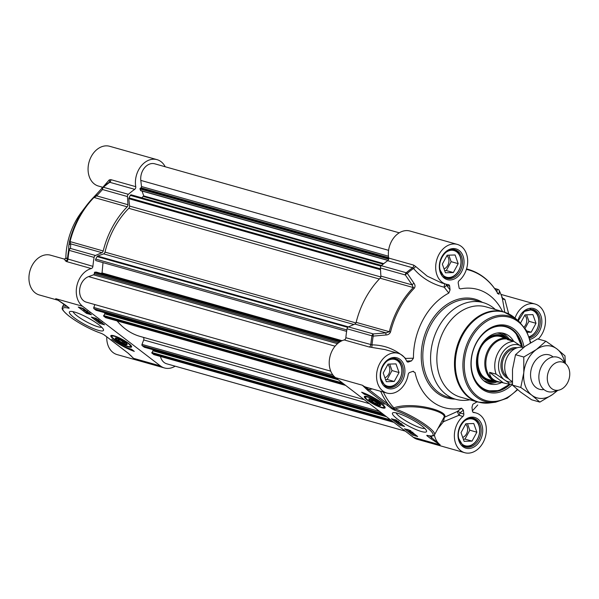 <?xml version="1.0" encoding="UTF-8"?>
<svg xmlns="http://www.w3.org/2000/svg" width="599" height="599" viewBox="0 0 599 599"><rect width="100%" height="100%" fill="white"/><g stroke="black" fill="none" stroke-linecap="round" stroke-linejoin="round"><path stroke-width="0.9" d="M116.296 338.907A5.586 1.056 28.5 0 1 121.709 340.419A5.586 1.056 28.5 0 1 125.925 344.133A5.586 1.056 28.5 0 1 117.674 340.344A5.586 1.056 28.5 0 1 116.296 338.907L116.056 338.143A6.17 1.168 28.5 0 1 116.041 337.941M126.876 343.826A6.17 1.168 28.5 0 1 126.696 343.923L125.925 344.133M118.759 340.651L117.921 339.416L120.369 340.105L123.656 342.036L124.495 343.272L122.054 342.583L118.759 340.651L119.231 339.783M122.054 342.583L122.66 341.452M116.685 339.94A6.754 1.273 -151.5 0 0 123.536 343.878A6.754 1.273 -151.5 0 0 127.153 344.29A6.754 1.273 -151.5 0 0 121.814 340.225A6.754 1.273 -151.5 0 0 115.502 337.963A6.754 1.273 -151.5 0 0 116.685 339.94M102.714 187.39L96.873 193.814A2.231 1.677 41.8 0 0 96.776 193.911A2.231 1.677 41.8 0 0 96.716 195.895L102.504 189.516A2.231 1.685 -74.2 0 1 103.41 187.27A2.231 0.966 -130.8 0 0 102.766 187.337A2.231 0.966 -130.8 0 0 102.714 187.39A2.231 1.685 42.6 0 0 102.586 187.517A2.231 1.685 42.6 0 0 102.504 189.516L127.452 196.554A2.231 1.685 -74.2 0 1 128.358 194.308A88.225 66.482 -74.2 0 1 134.723 189.329A2.231 1.685 105.8 0 0 135.756 186.671A20.658 15.567 -74.2 0 1 140.96 166.267A20.658 15.567 -74.2 0 1 157.013 159.648A20.658 15.567 -74.2 0 1 165.204 166.754M127.452 196.554L127.946 204.708L96.716 195.895L94.013 197.46A2.231 0.861 -135.7 0 0 93.377 197.528L93.377 197.528A2.231 0.861 -135.7 0 0 93.347 197.558A77.705 58.56 105.8 0 0 86.428 205.622A77.705 58.56 105.8 0 0 69.521 241.442L68.825 245.478L68.638 250.15L69.155 250.36A2.231 1.685 -74.2 0 1 70.502 248.458A2.231 2.089 -178.6 0 0 68.638 250.15A87.754 66.13 105.8 0 0 67.462 258.895L66.437 258.259M68.825 245.478A2.231 2.089 -177 0 1 70.675 243.853L101.905 252.673L95.451 255.496L70.502 248.458L70.675 243.853L70.046 241.607A78.177 58.912 -74.2 0 1 94.013 197.46L127.183 206.82A2.231 1.685 105.8 0 0 127.946 204.708M127.183 206.82A78.177 58.912 105.8 0 0 103.208 250.966L69.521 241.442M101.905 252.673A2.231 1.685 105.8 0 0 103.208 250.966M175.163 366.184A20.658 15.567 -74.2 0 1 164.47 367.966A20.658 15.567 -74.2 0 1 160.405 365.907L82.587 306.269A20.658 15.567 -74.2 0 1 76.957 285.491A20.658 15.567 -74.2 0 1 91.295 268.554A2.231 1.685 105.8 0 0 92.905 266.345A88.225 66.482 -74.2 0 1 94.103 257.405A2.231 1.685 -74.2 0 1 95.451 255.496M130.807 355.499A20.658 15.567 105.8 0 0 133.555 358.329L128.321 353.298A1.116 0.704 127.5 0 1 128.179 353.23L133.555 358.329L160.405 365.907M128.321 353.298L108.966 338.457A1.116 0.704 127.5 0 1 108.808 338.383L128.164 353.215A1.116 0.704 127.5 0 1 128.051 353.088M108.966 338.457L103.986 334.744A1.116 0.644 126.3 0 1 103.844 334.684L108.808 338.383A1.116 0.704 127.5 0 1 108.689 338.248M103.986 334.744L101.56 333.463A1.116 0.644 110.7 0 0 101.688 333.538L103.844 334.684A1.116 0.644 126.3 0 1 103.754 334.586M101.119 333.299A1.116 0.749 -71.5 0 1 100.939 333.276L101.688 333.538A1.116 0.644 110.7 0 0 101.83 333.568M67.073 306.396A27.921 5.271 -151.5 0 0 62.423 306.905C62.813 308.328 59.361 307.826 68.623 315.778C78.589 323.228 89.356 329.053 100.939 333.276A1.116 0.749 -71.5 0 1 100.767 333.179A26.805 5.062 28.5 0 1 69.11 316.122A26.805 5.062 28.5 0 1 68.66 308.193A1.116 0.891 -76.3 0 1 68.271 307.309M68.66 308.193A2.231 0.419 -151.5 0 0 68.585 307.512L65.216 304.921A1.116 0.704 127.5 0 1 65.059 304.846L65.059 304.846A1.116 0.704 127.5 0 1 64.947 304.719M65.216 304.921L58.223 300.241M66.519 258.109L64.183 259.045L66.339 261.516L91.295 268.554M64.175 259.045L50.548 255.196A20.658 15.567 105.8 0 0 29.95 270.853A20.658 15.567 105.8 0 0 39.324 294.963L58.313 300.324M86.615 311.181L86.563 312.214L87.791 312.476M89.221 313.344L86.271 312.131L86.196 311.682L86.563 312.214L86.877 311.63L88.031 312.236M87.858 312.334L88.517 312.521M86.271 312.131L86.278 311.525M95.765 318.324L95.503 319.035L96.731 319.297M98.161 320.166L95.211 318.953L95.136 318.503L95.503 319.035L95.818 318.458L96.971 319.057M96.798 319.155L97.315 319.26M95.211 318.953L95.308 318.196M99.996 321.319L96.589 320.008L99.726 321.109M100.168 321.7L101.044 322.374L100.265 321.73M98.753 321.244L99.853 322.097L98.857 321.281M101.388 322.644L98.446 321.431L98.408 320.982L100.542 321.738M98.446 321.431L98.528 320.757M84.534 309.75L81.539 308.23L84.534 309.75M84.579 309.69L81.569 308.163L84.579 309.69M85.627 310.312L80.386 307.646M80.76 307.751L81.734 307.946M82.677 308.29L83.658 308.792M84.526 309.376L85.298 310.057M84.594 310.372L85.754 310.971L84.601 310.379M86.997 311.502L84.197 310.537L84.609 310.192L86.473 310.956M86.226 310.926L86.024 311.473M84.197 310.537L84.691 310.042M94.148 317.867L94.882 318.428M97.285 320.278L98.086 320.884M99.853 322.24L102.242 323.041M83.321 309.571L83.882 309.997M99.591 323.4L91.325 317.073L96.274 318.466L104.533 324.8L99.591 323.4L100.115 322.442M86.503 313.374L78.244 307.04L83.186 308.44L91.452 314.774L86.503 313.374L86.945 312.573M134.288 351.373A19.43 3.669 28.5 0 1 111.766 339.206A16.75 3.167 -151.5 0 0 131.54 349.262L134.288 351.373M65.838 258.828A61.42 46.288 -74.2 0 1 81.561 212.046L86.428 205.622L102.586 187.517A2.231 2.231 0 0 1 102.766 187.337L109.198 182.283A2.231 1.842 42.3 0 0 109.22 179.925L102.878 187.24M101.59 186.94A2.231 1.685 -74.2 0 1 102.032 188.034M157.013 159.648L109.677 146.291A20.658 15.567 105.8 0 0 89.079 161.947A20.658 15.567 105.8 0 0 98.453 186.057L102.826 187.292A87.754 66.13 105.8 0 1 108.936 182.515L109.767 182.291L134.723 189.329M106.757 336.833A20.658 15.567 105.8 0 0 117.134 354.601L164.47 367.966M108.936 182.515L109.767 182.291L108.936 182.515M135.756 186.671L110.8 179.633L109.22 179.925M96.873 193.814L93.347 197.558M92.905 266.345L67.462 258.895A2.231 2.164 174.9 0 1 65.276 260.864M101.725 327.249A16.697 3.152 28.5 0 1 77.129 315.898A16.697 3.152 28.5 0 1 73.033 311.667M98.7 324.651A19.378 3.661 -151.5 0 0 70.068 311.502A19.378 3.661 -151.5 0 0 84.691 324.411A19.378 3.661 -151.5 0 0 103.485 329.645A19.378 3.661 -151.5 0 0 98.7 324.651M128.68 343.452A11.815 2.231 -151.5 0 0 118.332 337.424A11.815 2.231 -151.5 0 0 111.01 335.522A11.815 2.231 -151.5 0 0 120.144 343.302A11.815 2.231 -151.5 0 0 131.645 346.724A11.815 2.231 -151.5 0 0 128.68 343.452M380.387 404.707A6.17 1.168 28.5 0 1 380.208 404.804L379.444 405.014A5.586 1.056 28.5 0 1 374.218 403.149A5.586 1.056 28.5 0 1 369.808 399.788A5.586 1.056 28.5 0 1 372.66 400.065A5.586 1.056 28.5 0 1 378.254 403.217A5.586 1.056 28.5 0 1 379.444 405.014M369.808 399.788L369.568 399.024A6.17 1.168 28.5 0 1 369.553 398.822M373.881 400.986L377.168 402.91L378.014 404.153L375.566 403.456L372.279 401.532L371.432 400.297L373.881 400.986M372.279 401.532L372.743 400.664M375.566 403.456L376.179 402.333M379.249 403.621A6.754 1.273 -151.5 0 0 373.491 400.169A6.754 1.273 -151.5 0 0 369.014 398.844A6.754 1.273 -151.5 0 0 374.113 403.344A6.754 1.273 -151.5 0 0 380.664 405.171A6.754 1.273 -151.5 0 0 379.249 403.621M444.66 270.606L446.292 270.561L451.129 261.658L448.808 255.159M453.361 272.552L445.431 272.785L442.339 264.114L447.176 255.211L455.098 254.979L458.19 263.65L453.361 272.552L446.292 270.561M458.19 263.65L451.129 261.658M444.039 268.876A7.42 5.593 105.8 0 0 448.726 262.834A7.42 5.593 105.8 0 0 446.921 255.676M444.406 277.15A14.518 10.939 105.8 0 0 445.896 277.734A14.518 10.939 105.8 0 0 459.688 268.734A14.518 10.939 105.8 0 0 456.648 251.236A14.518 10.939 105.8 0 0 453.787 249.79A14.518 10.939 105.8 0 0 452.208 249.506M444.99 253.145A13.844 10.438 -74.2 0 1 458.804 254.118A13.844 10.438 -74.2 0 1 457.853 271.983A13.844 10.438 -74.2 0 1 443.777 275.832A13.844 10.438 -74.2 0 1 440.153 270.269M520.658 322.816L524.986 314.849L532.908 314.617L536 323.295L531.171 332.198L527.352 332.31M531.171 332.198L526.648 330.925M525.121 328.327L528.939 321.296L526.618 314.804M536 323.295L528.939 321.296M524.185 326.949A7.42 5.593 105.8 0 0 524.731 315.321M529.276 337.072A14.518 10.939 105.8 0 0 538.538 324.883A14.518 10.939 105.8 0 0 534.458 310.874A14.518 10.939 105.8 0 0 531.598 309.428A14.518 10.939 105.8 0 0 530.018 309.144M522.8 312.79A13.844 10.438 -74.2 0 1 538.299 317.515A13.844 10.438 -74.2 0 1 529.164 336.728M385.524 379.511L387.164 379.466L391.993 370.564L389.679 364.065M394.224 381.458L386.303 381.69L383.21 373.02L388.047 364.117L395.969 363.885L399.061 372.556L394.224 381.458L387.164 379.466M399.061 372.556L391.993 370.564M384.91 377.782A7.42 5.593 105.8 0 0 389.597 371.739A7.42 5.593 105.8 0 0 387.785 364.581M385.277 386.056A14.518 10.939 105.8 0 0 386.767 386.64A14.518 10.939 105.8 0 0 400.559 377.64A14.518 10.939 105.8 0 0 397.511 360.141A14.518 10.939 105.8 0 0 394.659 358.696A14.518 10.939 105.8 0 0 393.079 358.412M385.853 362.051A13.844 10.438 -74.2 0 1 399.675 363.024A13.844 10.438 -74.2 0 1 398.717 380.889A13.844 10.438 -74.2 0 1 384.648 384.738A13.844 10.438 -74.2 0 1 381.024 379.174M463.334 439.157L464.974 439.104L469.803 430.202L467.49 423.71M472.034 441.104L464.113 441.328L461.02 432.658L465.857 423.755L473.779 423.523L476.871 432.201L472.034 441.104L464.974 439.104M476.871 432.201L469.803 430.202M462.72 437.42A7.42 5.593 105.8 0 0 467.407 431.377A7.42 5.593 105.8 0 0 465.595 424.227M463.087 445.701A14.518 10.939 105.8 0 0 464.577 446.277A14.518 10.939 105.8 0 0 478.369 437.277A14.518 10.939 105.8 0 0 475.321 419.779A14.518 10.939 105.8 0 0 472.469 418.334A14.518 10.939 105.8 0 0 470.889 418.05M463.663 421.696A13.844 10.438 -74.2 0 1 477.485 422.662A13.844 10.438 -74.2 0 1 476.527 440.527A13.844 10.438 -74.2 0 1 462.458 444.376A13.844 10.438 -74.2 0 1 458.834 438.82M444.855 283.821A2.231 0.419 -81.6 0 0 444.203 287.213A2.231 0.898 142 0 0 446.442 285.244L449.647 286.142A2.231 1.685 105.8 0 0 448.539 284.607A2.231 1.685 105.8 0 0 448.299 284.57A20.658 15.567 -74.2 0 1 446.068 284.166A20.658 15.567 -74.2 0 1 436.693 260.056A20.658 15.567 -74.2 0 1 457.292 244.399L409.956 231.034A20.658 15.567 105.8 0 0 393.895 237.661A20.658 15.567 105.8 0 0 388.691 258.057A2.231 1.685 -74.2 0 1 387.658 260.715A88.225 66.482 105.8 0 0 381.301 265.701A2.231 1.685 105.8 0 0 380.395 267.948L405.351 274.986A2.231 0.884 -34.5 0 1 407.29 273.354A2.231 0.966 -130.8 0 0 406.249 272.74A2.231 1.685 105.8 0 0 405.351 274.986L412.112 284.907L413.288 287.565A78.177 58.912 105.8 0 0 389.313 331.719L386.07 332.872L373.342 333.928A2.231 1.685 105.8 0 0 371.994 335.837L373.214 336.114A2.231 0.479 -94.7 0 1 373.342 333.928L348.393 326.889A2.231 1.685 105.8 0 0 347.046 328.791A88.225 66.482 105.8 0 0 345.848 337.731A2.231 1.685 -74.2 0 1 344.23 339.947A20.658 15.567 105.8 0 0 329.899 356.877A20.658 15.567 105.8 0 0 335.53 377.655L362.38 385.232L367.614 390.271A1.116 0.704 -52.5 0 0 368.842 389.507L362.38 385.232A20.658 15.567 -74.2 0 0 366.446 387.283L386.939 393.071A20.658 15.567 -74.2 0 1 377.565 368.954A20.658 15.567 -74.2 0 1 398.163 353.305A20.658 15.567 -74.2 0 1 406.714 361.167A2.231 1.685 105.8 0 0 407.634 362.013A2.231 1.685 105.8 0 0 408.473 361.976L406.938 361.541M335.53 377.655L413.34 437.3A20.658 15.567 105.8 0 0 417.413 439.352L464.749 452.709A20.658 15.567 -74.2 0 1 454.394 437.098A20.658 15.567 -74.2 0 1 462.915 416.432A2.231 1.685 105.8 0 0 463.821 414.044L459.815 412.913A2.231 1.79 52.4 0 0 457.307 411.498L458.909 415.302L462.915 416.432M348.393 326.889L354.84 324.059L386.07 332.872A2.231 0.457 -94.9 0 0 385.951 334.976C388.085 334.923 389.612 333.942 390.526 332.041A77.705 58.56 -74.2 0 1 414.351 288.156C415.347 286.547 415.234 284.937 413.999 283.32L407.29 273.354A87.754 66.13 -74.2 0 1 413.512 268.472C421.531 277.831 431.759 284.076 444.203 287.213A14289.602 1813.188 55.1 0 1 448.808 293.091L450.059 289.871A15775.893 9131.149 -109.8 0 0 446.442 285.244A2.231 1.685 105.8 0 0 446.008 284.143M390.526 332.041L356.15 322.359A2.231 1.685 -74.2 0 1 354.84 324.059M356.15 322.359A78.177 58.912 -74.2 0 1 380.118 278.206L413.288 287.565A2.231 0.861 -135.7 0 1 414.351 288.156M413.999 283.32A2.231 0.869 -34.1 0 0 412.112 284.907L380.882 276.094A2.231 1.685 -74.2 0 1 380.118 278.206M380.882 276.094L380.395 267.948M367.614 390.271L386.969 405.111A1.116 0.704 -52.5 0 0 388.197 404.34L368.842 389.507A22.897 17.251 105.8 0 0 372.189 388.908M386.969 405.111L391.948 408.817A1.116 0.644 -53.7 0 0 392.839 408.421L388.197 404.34A84.976 64.033 105.8 0 1 380.627 391.289M427.484 435.48L427.536 435.488C432.156 436.297 434.492 436.05 434.552 434.732A27.921 5.271 -151.5 0 0 422.093 422.46A27.921 5.271 -151.5 0 0 395.093 408.922L392.839 408.421L393.828 407.837A1.116 0.539 -108.3 0 1 394.292 408.907A1.116 0.644 -69.3 0 0 394.374 410.105L395.16 410.382A26.805 5.062 28.5 0 1 426.825 427.446A26.805 5.062 28.5 0 1 427.274 435.368A1.116 0.891 103.7 0 0 427.836 435.503M443.717 417.81C448.936 412.209 414.396 402.476 395.093 408.922A1.116 0.749 108.5 0 0 395.16 410.382M427.274 435.368A2.231 0.419 -151.5 0 0 427.342 436.057L430.718 438.64A1.116 0.704 -52.5 0 0 431.946 437.876L429.318 435.862M430.718 438.64L440.19 444.877L431.946 437.876A22.897 17.251 105.8 0 1 431.43 436.065M443.926 417.458L434.552 434.732M442.092 420.85L443.522 421.689L444.376 417.316A1.116 1.026 33.8 0 0 443.829 417.645M386.939 393.071A20.658 15.567 -74.2 0 0 408.189 374.487A2.231 1.685 105.8 0 1 409.641 372.518L412.801 371.387L415.047 372.541A61.42 46.288 105.8 0 0 461.582 408.211A17230.707 7191.017 104.6 0 1 457.307 411.498L444.376 417.316C449.946 411.461 413.632 401.008 393.828 407.837A83.096 62.618 -74.2 0 1 383.33 392.053M437.951 428.472L443.522 421.689L458.909 415.302A2.231 1.685 105.8 0 0 459.815 412.913A18823.919 10895.361 -109.8 0 0 463.394 410.165L461.582 408.211M472.821 404.332L471.982 407.238L472.394 410.966A2.231 1.685 105.8 0 0 473.502 412.494A2.231 1.685 105.8 0 0 473.742 412.539A20.658 15.567 -74.2 0 1 475.973 412.943A20.658 15.567 -74.2 0 1 485.34 437.053A20.658 15.567 -74.2 0 1 464.749 452.709M409.873 430.651L407.208 429.857L407.133 429.446L408.263 429.708M410.158 431.108L409.791 430.584M409.065 430.149L408.765 430.703M409.274 430.149L409.694 430.396M400.933 423.83L398.26 423.036L398.193 422.624L399.323 422.879L400.843 423.763M400.125 423.328L400.184 424.137L402.311 424.736M398.26 423.036L398.342 422.347M401.135 423.837L401.21 424.287M396.313 421.561L400.035 422.999L396.313 421.561M397.706 421.352L396.478 420.97L397.616 421.284M396.538 421.367L394.958 420.154L397.901 421.367L397.946 421.816L396.703 421.209M395.026 420.558L395.138 419.824M395.932 420.625L396.291 420.146M397.908 421.359L397.946 421.816M411.812 433.04L414.815 434.567L411.812 433.04M411.768 433.107L414.778 434.634L411.768 433.107M415.991 435.226L410.607 432.515L415.751 435.039M411.76 432.418L410.697 431.594L411.76 432.418M409.551 430.838L409.918 431.759L411.266 432.306L410.322 431.317L412.149 432.253L411.738 432.598L409.349 431.295M409.664 430.718L410.233 431.175M410.225 431.684L410.427 431.123M412.149 432.253L411.738 432.598M409.237 431.415L409.469 430.434M394.217 419.562L394.756 419.974M397.347 421.958L397.991 422.46M396.343 420.161L404.602 426.495L399.66 425.095L391.394 418.768L396.343 420.161M399.66 425.095L400.184 424.137M409.424 430.187L417.69 436.521L412.741 435.129L404.482 428.794L409.424 430.187M412.741 435.129L413.205 434.275M361.639 392.195A19.43 3.669 28.5 0 1 384.169 404.355A16.75 3.167 -151.5 0 0 364.394 394.307L361.639 392.195M364.394 394.307L364.873 393.423M473.232 404.018A61.42 46.288 105.8 0 0 477.036 401.809M515.013 318.084A20.658 15.567 -74.2 0 1 535.102 304.037A20.658 15.567 -74.2 0 1 545.389 318.69A20.658 15.567 -74.2 0 1 538.276 339.064M502.524 311.532A61.42 46.288 105.8 0 0 460.474 288.898L459.201 288.336L458.213 283.065A2.231 1.685 105.8 0 1 459.126 280.669A20.658 15.567 -74.2 0 0 467.647 260.011A20.658 15.567 -74.2 0 0 457.292 244.399M449.647 286.142L450.059 289.871M448.808 293.091A61.42 46.288 105.8 0 0 413.452 358.202A14289.602 3016.804 -178.6 0 0 405.545 358.419L405.291 358.621M406.646 361.025A15775.893 4916.622 -6.3 0 0 411.506 360.883L413.452 358.202M411.506 360.883L408.473 361.976M413.475 371.26L412.801 371.387M463.394 410.165L463.821 414.044M495.321 309.496A50.256 37.872 105.8 0 0 493.044 307.579A50.256 37.872 105.8 0 0 483.146 302.585A50.256 37.872 105.8 0 0 435.421 333.748A50.256 37.872 105.8 0 0 445.948 394.314A50.256 37.872 105.8 0 0 455.846 399.308A50.256 37.872 105.8 0 0 469.841 399.78M405.575 359.063A2.231 0.532 88.3 0 0 405.545 358.419C396.119 349.591 384.947 345.069 372.039 344.859L345.848 337.731M344.23 339.947L369.186 346.986L384.843 349.546M385.951 334.976L373.214 336.114A87.754 66.13 -74.2 0 0 372.039 344.859A2.231 0.487 -87.7 0 1 371.575 347.315M387.658 260.715L412.614 267.76L413.512 268.472A2.231 0.809 -41.4 0 0 415.526 266.375L413.647 265.102L388.691 258.057M441.448 282.855L427.214 276.139L415.526 266.375M466.396 269.4L466.441 269.415A77.705 58.56 -74.2 0 1 497.799 293.443L499.034 294.296L499.341 290.74A2.231 1.108 -25 0 0 499.296 290.59A2.231 1.108 -25 0 0 499.177 290.425M497.642 293.106A2.231 2.141 5.6 0 1 499.034 294.296M498.443 289.706A2.231 1.685 105.8 0 0 497.881 289.384A2.231 1.685 105.8 0 0 497.148 289.392A2.231 2.149 3.5 0 1 499.341 290.74A87.754 66.13 -74.2 0 1 502.291 297.995L504.785 312.199M501.805 297.643L502.291 297.995A2.231 2.067 -5.5 0 0 504.852 299.373L502.396 298.182M508.686 313.824L504.852 299.373M477.732 404.976A2.231 1.677 -138.2 0 1 477.643 405.089A2.231 1.677 -138.2 0 1 477.545 405.186L472.379 410.877L477.545 405.186M510.281 384.273A33.507 25.248 -74.2 0 1 487.953 390.967A33.507 25.248 -74.2 0 1 481.356 387.635A33.507 25.248 -74.2 0 1 474.333 347.255A33.507 25.248 -74.2 0 1 506.155 326.477A33.507 25.248 -74.2 0 1 512.751 329.809A33.507 25.248 -74.2 0 1 522.418 347.098M524.005 347.121A34.622 26.086 105.8 0 0 483.453 333.134A34.622 26.086 105.8 0 0 481.536 388.803A34.622 26.086 105.8 0 0 512.437 384.348M424.781 428.427A16.697 3.152 28.5 0 1 400.184 417.076A16.697 3.152 28.5 0 1 396.089 412.853M397.234 418.911A19.378 3.661 -151.5 0 0 416.657 429.85A19.378 3.661 -151.5 0 0 426.54 430.823A19.378 3.661 -151.5 0 0 411.236 419.158A19.378 3.661 -151.5 0 0 393.116 412.681A19.378 3.661 -151.5 0 0 397.234 418.911M367.247 400.11A11.815 2.231 -151.5 0 0 378.695 406.616A11.815 2.231 -151.5 0 0 385.157 407.605A11.815 2.231 -151.5 0 0 375.79 400.259A11.815 2.231 -151.5 0 0 364.521 396.403A11.815 2.231 -151.5 0 0 367.247 400.11M503.534 311.817L485.909 306.845A46.902 35.348 105.8 0 0 441.366 335.927A46.902 35.348 105.8 0 0 451.189 392.465A46.902 35.348 105.8 0 0 460.429 397.122L478.054 402.101A46.902 35.348 105.8 0 1 468.815 397.436A46.902 35.348 105.8 0 1 458.991 340.906A46.902 35.348 105.8 0 1 503.534 311.817L514.024 317.283A46.752 35.229 105.8 0 0 513.433 316.819A46.752 35.229 105.8 0 0 462.698 335.066A46.752 35.229 105.8 0 0 469.623 397.511A46.752 35.229 105.8 0 0 489.855 402.925L478.054 402.101M521.796 346.619A33.507 25.248 105.8 0 0 515.769 333.126A33.507 25.248 105.8 0 0 512.182 329.652A33.507 25.248 105.8 0 0 505.87 326.403M509.629 384.303L498.892 390.6L487.668 390.885A33.507 25.248 105.8 0 0 509.517 384.296L498.009 381.623C492.543 379.968 489.757 376.876 489.63 372.338L496.137 374.173L505.676 380.672C508.341 382.521 509.547 383.719 509.292 384.259M507.338 338.42A23.9 18.007 105.8 0 0 481.948 344.298A23.9 18.007 105.8 0 0 481.349 376.322A23.9 18.007 105.8 0 0 495.208 381.413M513.71 341.348A26.244 19.774 105.8 0 0 511.875 338.712A26.244 19.774 105.8 0 0 503.265 333.224A26.244 19.774 105.8 0 0 479.784 347.817A26.244 19.774 105.8 0 0 481.663 378.575A26.244 19.774 105.8 0 0 489.016 383.712A26.244 19.774 105.8 0 0 501.969 382.349M96.319 260.692A1.116 0.839 -74.2 0 1 95.735 259.067L97.075 256.604A1.116 0.839 -74.2 0 1 97.637 256.08L103.612 253.864A2.231 1.685 105.8 0 0 105.012 252.112A75.496 56.89 -74.2 0 1 128.792 208.302A2.231 1.685 105.8 0 0 129.564 206.063L128.8 198.681A1.116 0.839 -74.2 0 1 128.972 197.857L130.312 195.394A1.116 0.839 -74.2 0 1 131.301 194.847L381.563 265.477M141.731 197.79L143.738 195.91L142.06 191.066M140.907 190.617L139.934 188.955L140.952 187.764A1.116 0.839 105.8 0 0 141.484 186.514L140.802 180.396A13.403 10.101 -74.2 0 1 154.729 163.804L399.256 232.816M405.306 431.138L166.754 363.81A13.403 10.101 -74.2 0 1 160.442 356.472M154.228 354.675A1.116 0.839 -74.2 0 1 153.763 354.541L151.861 353.081L153.134 350.535L385.868 416.238M154.07 350.797L154.452 350.101M144.337 347.225L142.248 345.713A1.116 0.839 -74.2 0 1 142 344.403L143.693 339.947A2.231 1.685 105.8 0 0 143.161 337.289M364.282 399.698L140.233 336.458A75.496 56.89 -74.2 0 1 117.09 320.899M106.023 317.725A1.116 0.839 -74.2 0 1 105.559 317.597L103.657 316.137L104.93 313.591L337.664 379.294M105.866 313.854L106.255 313.157M96.132 310.282L94.043 308.77A1.116 0.839 -74.2 0 1 93.796 307.452L94.889 304.584M330.745 371.148L86.331 302.166A13.403 10.101 -74.2 0 1 79.652 289.759A13.403 10.101 -74.2 0 1 88.57 276.611L93.534 274.821A1.116 0.839 105.8 0 0 94.275 273.736L94.769 272.141L96.297 272.126M100.939 273.421L102.055 272.942L103.006 262.617M367.382 388.766A75.496 56.89 105.8 0 0 368.325 390.091M523.384 347.592A17.865 13.463 105.8 0 0 506.44 358.696A17.865 13.463 105.8 0 0 510.191 380.215A17.865 13.463 105.8 0 0 512.257 381.458M522.905 347.465L513.927 341.408L507.428 339.573L509.839 339.708L512.602 341.033M502.786 382.424L489.63 372.338M509.839 339.708L508.618 339.363A21.774 16.413 105.8 0 0 487.938 352.863A21.774 16.413 105.8 0 0 492.498 379.115A21.774 16.413 105.8 0 0 496.788 381.278L498.009 381.623M512.856 341.101A22.335 16.832 105.8 0 0 512.557 340.868A22.335 16.832 105.8 0 0 508.162 338.652A22.335 16.832 105.8 0 0 486.95 352.504A22.335 16.832 105.8 0 0 491.629 379.422A22.335 16.832 105.8 0 0 496.024 381.645A22.335 16.832 105.8 0 0 500.165 382.11M566.497 364.611L562.513 360.328A17.865 13.463 105.8 0 0 561.068 359.011A17.865 13.463 105.8 0 0 557.549 357.229A17.865 13.463 105.8 0 0 540.583 368.31A17.865 13.463 105.8 0 0 544.326 389.852A17.865 13.463 105.8 0 0 547.845 391.626A17.865 13.463 105.8 0 0 553.693 391.581L559.331 390.009A14.518 10.939 105.8 0 0 569.05 379.047A14.518 10.939 105.8 0 0 566.497 364.611A14.518 10.939 105.8 0 0 565.321 363.541A14.518 10.939 105.8 0 0 549.568 369.209A14.518 10.939 105.8 0 0 551.716 388.601A14.518 10.939 105.8 0 0 559.331 390.009M552.765 356.667A17.865 13.463 105.8 0 0 531.35 368.729A17.865 13.463 105.8 0 0 543.944 389.545M564.655 362.635A26.805 20.194 105.8 0 0 556.95 348.955A26.805 20.194 105.8 0 0 536.36 349.546A26.805 20.194 105.8 0 0 523.796 372.683A26.805 20.194 105.8 0 0 531.83 395.213A26.805 20.194 105.8 0 0 552.42 394.621A26.805 20.194 105.8 0 0 556.726 390.735M545.891 341.213L537.617 338.877L525.053 346.357L515.514 354.698L512.497 369.486L512.497 385.135L520.524 392.023L531.583 399.765L539.856 402.101L531.83 395.213L520.778 387.471L523.796 372.683L523.796 357.026L536.36 349.546L545.891 341.213L556.95 348.955L564.977 355.836L565.336 363.361M557.624 390.488L552.42 394.621L539.856 402.101M512.497 385.135L520.778 387.471M515.514 354.698L523.796 357.026M131.338 346.095A11.171 2.111 -151.5 0 0 131.368 346.027L130.163 346.731C129.609 347.413 125.461 345.713 117.726 341.632C107.745 334.512 112.882 336.773 111.706 335.433A11.171 2.111 -151.5 0 1 111.751 335.373L111.706 335.433M114.177 339.169A10.497 1.984 -151.5 0 0 127.258 346.177A10.497 1.984 -151.5 0 0 128.238 343.519A10.497 1.984 -151.5 0 0 115.158 336.503A10.497 1.984 -151.5 0 0 114.177 339.169M101.56 333.463L100.767 333.179M82.587 306.269L55.744 298.691A20.658 15.567 105.8 0 0 57.571 299.859M110.8 179.633A2.231 1.685 -74.2 0 1 109.767 182.291A88.225 66.482 -74.2 0 0 103.41 187.27L128.358 194.308M94.103 257.405L69.155 250.36A88.225 66.482 -74.2 0 0 67.957 259.3A2.231 1.685 -74.2 0 1 66.339 261.516M365.263 396.253A11.171 2.111 -151.5 0 0 365.225 396.313C365.667 397.294 363.361 395.969 367.591 399.99C372.331 403.861 382.072 408.233 383.682 407.605L384.85 406.976A11.171 2.111 -151.5 0 0 384.88 406.908L384.85 406.976M381.75 404.4A10.497 1.984 -151.5 0 0 368.67 397.384A10.497 1.984 -151.5 0 0 367.696 400.042A10.497 1.984 -151.5 0 0 380.769 407.058A10.497 1.984 -151.5 0 0 381.75 404.4M446.936 278.378L444.166 276.978L440.093 270.007C437.345 259.614 447.303 246.825 455.008 249.79A14.855 11.194 -74.2 0 1 457.936 251.266A14.855 11.194 -74.2 0 1 461.043 269.168A14.855 11.194 -74.2 0 1 446.936 278.378A14.855 11.194 -74.2 0 1 444.016 276.903M518.285 320.727L524.327 311.435L532.818 309.428A14.855 11.194 -74.2 0 1 535.746 310.903A14.855 11.194 -74.2 0 1 539.804 325.789A14.855 11.194 -74.2 0 1 529.576 337.993M465.618 446.921L462.847 445.521L458.774 438.55C456.026 428.165 465.985 415.377 473.689 418.334A14.855 11.194 -74.2 0 1 476.609 419.809A14.855 11.194 -74.2 0 1 479.724 437.712A14.855 11.194 -74.2 0 1 465.618 446.921A14.855 11.194 -74.2 0 1 462.69 445.446M387.808 387.283L385.037 385.883L380.964 378.912C378.216 368.52 388.167 355.731 395.879 358.689A14.855 11.194 -74.2 0 1 398.799 360.171A14.855 11.194 -74.2 0 1 401.914 378.074A14.855 11.194 -74.2 0 1 387.808 387.283A14.855 11.194 -74.2 0 1 384.88 385.808M391.948 408.817L394.374 410.105M427.342 436.057A1.116 0.704 -52.5 0 0 428.3 435.668M413.34 437.3L440.19 444.877A20.658 15.567 -74.2 0 1 434.38 434.994M473.742 412.539L473.27 412.411M409.858 430.936L409.544 431.512M529.973 339.356A15.971 12.032 105.8 0 0 541.796 323.116A15.971 12.032 105.8 0 0 532.361 308.268A15.971 12.032 105.8 0 0 517.963 320.465M462.877 446.607A15.971 12.032 105.8 0 0 482.629 432.471A15.971 12.032 105.8 0 0 465.573 419.397A15.971 12.032 105.8 0 0 462.877 446.607M444.196 278.063A15.971 12.032 105.8 0 0 463.948 263.927A15.971 12.032 105.8 0 0 446.891 250.854A15.971 12.032 105.8 0 0 444.196 278.063M482.397 302.368A51.372 38.71 105.8 0 0 428.375 326.126A51.372 38.71 105.8 0 0 436.948 392.884A51.372 38.71 105.8 0 0 455.098 399.099M385.067 386.969A15.971 12.032 105.8 0 0 404.819 372.833A15.971 12.032 105.8 0 0 387.763 359.759A15.971 12.032 105.8 0 0 385.067 386.969M455.846 399.308L448.074 397.122A50.256 37.872 -74.2 0 1 438.176 392.12A50.256 37.872 -74.2 0 1 427.649 331.554A50.256 37.872 -74.2 0 1 475.374 300.391L483.146 302.585M369.186 346.986A2.231 1.685 105.8 0 0 370.796 344.769A88.225 66.482 105.8 0 1 371.994 335.837L347.046 328.791M413.647 265.102A2.231 1.685 105.8 0 1 412.614 267.76A88.225 66.482 105.8 0 0 406.249 272.74L381.301 265.701M497.799 293.443A2.231 1.191 -30.5 0 0 497.717 293.233A2.231 1.191 -30.5 0 0 497.567 293.061M494.789 288.725L497.148 289.392L496.96 291.983M494.594 288.456L497.881 289.384A2.231 2.231 0 0 1 499.296 290.59L502.793 298.661A2.231 1.685 105.8 0 0 502.846 298.676A2.231 1.685 105.8 0 0 503.766 298.572M497.335 293.36L498.069 293.765L497.717 293.233C490.356 280.946 480.48 272.972 468.081 269.318A78.177 58.912 105.8 0 0 466.546 268.914M530.325 342.913A43.255 32.593 105.8 0 0 518.03 321.596A43.255 32.593 105.8 0 0 471.091 338.48A43.255 32.593 105.8 0 0 477.493 396.253A43.255 32.593 105.8 0 0 517.289 389.44M530.744 342.658L526.281 330.251L518.569 320.959A44.333 33.409 105.8 0 0 518.008 320.517A44.333 33.409 105.8 0 0 469.901 337.821A44.333 33.409 105.8 0 0 476.46 397.032A44.333 33.409 105.8 0 0 495.65 402.169L489.855 402.925M505.174 337.806A23.009 17.334 105.8 0 0 478.421 353.47A23.009 17.334 105.8 0 0 493.037 380.799M521.677 346.529A33.057 24.911 105.8 0 0 515.799 333.538A33.057 24.911 105.8 0 0 479.642 337.963A33.057 24.911 105.8 0 0 477.74 383.749A33.057 24.911 105.8 0 0 509.367 384.273M481.738 375.004A22.35 16.839 105.8 0 0 489.084 379.684M507.398 338.435L506.649 337.656A25.001 18.839 105.8 0 0 497.043 333.059M483.625 380.597A25.001 18.839 105.8 0 0 494.22 381.698L495.261 381.428M487.301 383.023A26.086 19.655 105.8 0 0 496.998 381.877M509.113 338.959A26.086 19.655 105.8 0 0 508.251 337.843A26.086 19.655 105.8 0 0 501.445 332.909M348.438 326.867L97.637 256.08M353.852 324.493L103.612 253.864M355.941 322.928L105.012 252.112M379.347 279.014L128.792 208.302M380.799 276.963L129.564 206.063M380.5 269.722L128.8 198.681M380.447 268.831L128.972 197.857M380.919 266.121L130.312 195.394M383.158 264.137L143.55 196.509M383.764 263.65L143.738 195.91M388.062 260.348L140.458 190.467M388.654 259.15L139.934 188.955M388.729 258.521L140.121 188.356M388.631 257.667L140.952 187.764M388.444 256.215L141.484 186.514M388.594 250.33L140.802 180.396M393.738 422.273L153.763 354.541M391.836 420.812L151.861 353.081M390.638 419.899L151.794 352.489M386.512 416.732L152.738 350.752M385.636 416.065L154.115 350.722M384.124 414.897L144.149 347.173M382.222 413.445L142.248 345.713M379.646 411.468L142 344.403M369.471 403.674L143.693 339.947M345.533 385.322L105.559 317.597M343.631 383.869L103.657 316.137M342.441 382.948L103.59 315.538M338.308 379.788L104.533 313.809M337.439 379.115L105.918 313.771M335.919 377.954L95.945 310.23M334.287 376.576L94.043 308.77M332.849 374.922L93.796 307.452M335.073 346.185L88.57 276.611M337.492 343.676L93.534 274.821M338.675 342.71L94.275 273.736M339.88 341.879L94.38 272.59M340.509 341.497L94.769 272.141M96.222 272.088L341.063 341.19L96.14 272.081M341.355 341.041L101.665 273.391M342.104 340.689L102.055 272.942M346.851 329.944L95.735 259.067M97.075 256.604L347.749 327.353M507.106 376.704A15.08 11.359 -74.2 0 1 506.806 376.479A15.08 11.359 -74.2 0 1 503.003 360.156A15.08 11.359 -74.2 0 1 515.02 348.655M517.049 347.794A15.971 12.032 105.8 0 0 502.329 358.217A15.971 12.032 105.8 0 0 505.818 377.093A15.971 12.032 105.8 0 0 508.386 378.493M503.138 378.718A19.093 14.391 -74.2 0 1 501.528 354.286A19.093 14.391 -74.2 0 1 520.928 345.952M512.287 382.042A19.093 14.391 -74.2 0 1 505.676 380.672M513.927 341.408A21.774 16.413 105.8 0 0 498.181 352.541A21.774 16.413 105.8 0 0 496.137 374.173M56.95 299.47L68.63 307.542M62.423 306.905L63.981 304.052M89.506 313.352L89.82 312.768M88.412 313.105L88.727 312.528M85.897 311.69L86.211 311.113M98.446 320.173L98.76 319.589M97.352 319.926L97.667 319.349M94.837 318.511L95.151 317.934M101.688 322.651L102.002 322.075M100.542 322.382L100.857 321.805M98.041 320.967L98.356 320.39M99.554 321.416L99.868 320.839M86.443 311.495L86.758 310.918M83.83 310.095L84.145 309.518M87.454 311.772L87.768 311.188M444.817 277.427L445.896 277.734M452.709 249.483L453.787 249.79M530.519 309.129L531.598 309.428M385.689 386.333L386.767 386.64M393.573 358.389L394.659 358.696M463.499 445.978L464.577 446.277M471.383 418.035L472.469 418.334M472.828 412.06L475.973 412.943M410.45 431.1L410.764 430.524M397.901 422.624L398.215 422.048M399.001 422.864L399.308 422.288M401.51 424.279L401.824 423.703M394.666 420.146L394.981 419.562M395.812 420.416L396.126 419.832M398.305 421.831L398.62 421.247M396.793 421.374L397.107 420.798M409.911 431.302L410.218 430.718M412.524 432.695L412.838 432.119M408.892 431.025L409.207 430.449M384.528 349.457L398.163 353.305M441.426 282.855L446.068 284.166M500.951 294.401L535.102 304.037M518.569 320.959L514.024 317.283M495.65 402.169L507.248 398.185L517.641 389.732M466.554 268.891L468.081 269.318M521.901 346.694L515.859 333.179C512.999 329.757 509.577 327.466 505.586 326.32M504.171 338.106C498.945 334.991 493.441 335.5 487.668 339.64C471.997 350.28 476.003 381.788 492.341 380.021M140.653 190.669L387.957 260.468M153.98 354.653L393.835 422.347M153.134 350.535L385.823 416.208M144.232 347.218L384.161 414.935M105.776 317.71L345.638 385.404M104.93 313.591L337.626 379.264M96.035 310.275L335.964 377.984M96.125 260.67L346.626 331.374M512.415 383.989L509.539 384.303M487.99 379.377L496.024 381.645M500.128 336.383L508.162 338.652"/></g></svg>
